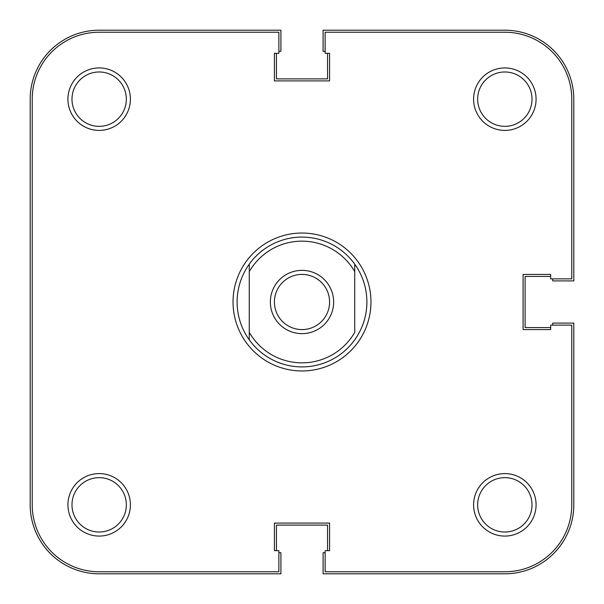 <?xml version="1.0" encoding="UTF-8"?>
<svg xmlns="http://www.w3.org/2000/svg" width="604" height="604" viewBox="0 0 604 604"><rect width="100%" height="100%" fill="white"/><g stroke="black" fill="none" stroke-linecap="round" stroke-linejoin="round"><path stroke-width="0.91" d="M278.874 552.705L280.905 552.705L280.905 573.8L99.162 573.8A68.962 68.962 0 0 1 30.2 504.838L30.2 99.162A68.962 68.962 0 0 1 99.162 30.2L280.905 30.2L280.905 51.295L278.874 51.295M276.443 53.326L276.443 78.882L327.557 78.882L327.557 53.326M552.705 278.874L552.705 280.905L573.8 280.905L573.8 99.162A68.962 68.962 0 0 0 504.838 30.2L323.095 30.2L323.095 51.295L325.126 51.295M550.674 276.443L525.118 276.443L525.118 327.557L550.674 327.557M325.126 552.705L323.095 552.705L323.095 573.8L504.838 573.8A68.962 68.962 0 0 0 573.8 504.838L573.8 323.095L552.705 323.095L552.705 325.126M327.557 550.674L327.557 525.118L276.443 525.118L276.443 550.674M370.962 302A68.962 68.962 0 0 1 302 370.962A68.962 68.962 0 0 1 233.038 302A68.962 68.962 0 0 1 302 233.038A68.962 68.962 0 0 1 370.962 302M130.404 99.162A31.234 31.234 0 0 1 99.162 130.404A31.234 31.234 0 0 1 67.927 99.162A31.234 31.234 0 0 1 99.162 67.927A31.234 31.234 0 0 1 130.404 99.162M71.982 99.162A27.18 27.18 0 0 0 99.162 126.342A27.18 27.18 0 0 0 126.342 99.162A27.18 27.18 0 0 0 99.162 71.982A27.18 27.18 0 0 0 71.982 99.162M536.073 99.162A31.234 31.234 0 0 1 504.838 130.404A31.234 31.234 0 0 1 473.596 99.162A31.234 31.234 0 0 1 504.838 67.927A31.234 31.234 0 0 1 536.073 99.162M477.658 99.162A27.18 27.18 0 0 0 504.838 126.342A27.18 27.18 0 0 0 532.018 99.162A27.18 27.18 0 0 0 504.838 71.982A27.18 27.18 0 0 0 477.658 99.162M130.404 504.838A31.234 31.234 0 0 1 99.162 536.073A31.234 31.234 0 0 1 67.927 504.838A31.234 31.234 0 0 1 99.162 473.596A31.234 31.234 0 0 1 130.404 504.838M71.982 504.838A27.18 27.18 0 0 0 99.162 532.018A27.18 27.18 0 0 0 126.342 504.838A27.18 27.18 0 0 0 99.162 477.658A27.18 27.18 0 0 0 71.982 504.838M536.073 504.838A31.234 31.234 0 0 1 504.838 536.073A31.234 31.234 0 0 1 473.596 504.838A31.234 31.234 0 0 1 504.838 473.596A31.234 31.234 0 0 1 536.073 504.838M477.658 504.838A27.18 27.18 0 0 0 504.838 532.018A27.18 27.18 0 0 0 532.018 504.838A27.18 27.18 0 0 0 504.838 477.658A27.18 27.18 0 0 0 477.658 504.838M99.162 571.769L278.874 571.769L278.874 550.674L274.412 550.674L274.412 523.094L329.588 523.094L329.588 550.674L325.126 550.674L325.126 571.769L504.838 571.769A66.938 66.938 0 0 0 571.769 504.838L571.769 325.126L550.674 325.126L550.674 329.588L523.094 329.588L523.094 274.412L550.674 274.412L550.674 278.874L571.769 278.874L571.769 99.162A66.938 66.938 0 0 0 504.838 32.231L325.126 32.231L325.126 53.326L329.588 53.326L329.588 80.906L274.412 80.906L274.412 53.326L278.874 53.326L278.874 32.231L99.162 32.231A66.938 66.938 0 0 0 32.231 99.162L32.231 504.838A66.938 66.938 0 0 0 99.162 571.769M302 333.642A31.642 31.642 0 0 1 270.358 302A31.642 31.642 0 0 1 302 270.358A31.642 31.642 0 0 1 333.642 302A31.642 31.642 0 0 1 302 333.642M302 274.412A27.588 27.588 0 0 0 274.412 302A27.588 27.588 0 0 0 302 329.588A27.588 27.588 0 0 0 329.588 302A27.588 27.588 0 0 0 302 274.412M366.907 302C366.794 315.884 362.74 328.493 354.737 339.841A64.907 64.907 0 0 1 249.263 339.841C241.26 328.493 237.206 315.884 237.093 302C237.206 288.116 241.26 275.507 249.263 264.159A64.907 64.907 0 0 1 354.737 264.159C362.74 275.507 366.794 288.116 366.907 302M249.263 271.641L249.263 332.359A60.853 60.853 0 0 0 354.737 332.359L354.737 271.641A60.853 60.853 0 0 0 249.263 271.641L249.263 264.159L249.263 271.641M354.737 264.159L354.737 271.641L354.737 264.159M249.263 332.359L249.263 339.841L249.263 332.359"/></g></svg>
